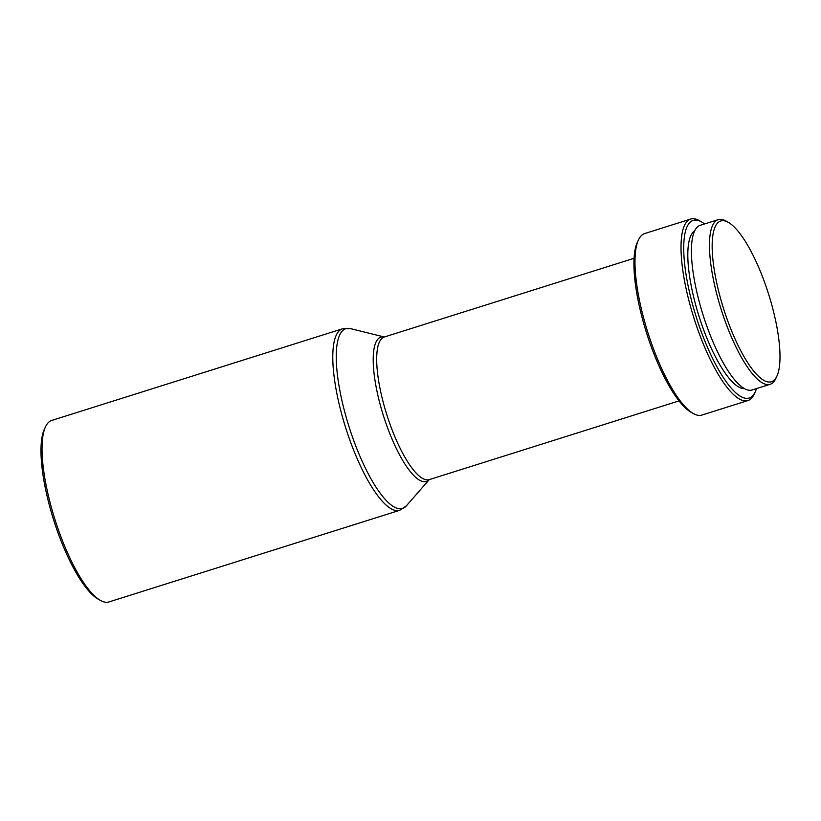 <?xml version="1.0" encoding="UTF-8"?>
<svg xmlns="http://www.w3.org/2000/svg" width="821" height="821" viewBox="0 0 821 821"><rect width="100%" height="100%" fill="white"/><g stroke="black" fill="none" stroke-linecap="round" stroke-linejoin="round"><path stroke-width="1.23" d="M100.244 600.325L97.945 599.002A93.112 26.139 -107.5 0 1 60.477 539.407A93.112 26.139 -107.5 0 1 44.416 429.147L45.535 426.746A95.154 26.703 -107.5 0 1 51.733 420.434L342.501 328.8A95.154 26.703 -107.5 0 0 352.712 447.794A95.154 26.703 -107.5 0 0 399.704 510.313L108.936 601.947A95.154 26.703 -107.5 0 1 100.244 600.325A95.154 26.703 -107.5 0 1 61.955 539.428A95.154 26.703 -107.5 0 1 45.535 426.746M756.49 388.6A93.112 26.139 -107.5 0 1 755.248 391.853L754.13 394.254A95.154 26.703 -107.5 0 1 747.931 400.566L701.883 415.077A95.154 26.703 -107.5 0 1 693.191 413.456L690.892 412.132A93.112 26.139 -107.5 0 1 653.424 352.537A93.112 26.139 -107.5 0 1 637.363 242.277L638.481 239.876A95.154 26.703 -107.5 0 1 644.68 233.564L690.728 219.053A95.154 26.703 -107.5 0 1 699.42 220.675L701.719 221.998A93.112 26.139 -107.5 0 1 704.592 223.948M693.191 413.456A95.154 26.703 -107.5 0 1 654.901 352.558A95.154 26.703 -107.5 0 1 638.481 239.876M747.931 400.566A95.154 26.703 -107.5 0 1 700.939 338.047A95.154 26.703 -107.5 0 1 690.728 219.053M755.248 391.853A93.112 26.139 -107.5 0 1 703.197 336.856A93.112 26.139 -107.5 0 1 683.719 249.625A93.112 26.139 -107.5 0 1 701.719 221.998M744.401 388.61A82.921 23.275 -107.5 0 1 705.167 333.829A82.921 23.275 -107.5 0 1 694.689 230.875M776.902 376.172L775.783 378.563A86.318 24.23 -107.5 0 1 770.16 384.29A86.318 24.23 -107.5 0 1 727.539 327.579A86.318 24.23 -107.5 0 1 718.272 219.638A86.318 24.23 -107.5 0 1 726.154 221.106L728.453 222.429A84.276 23.655 -107.5 0 1 762.36 276.369A84.276 23.655 -107.5 0 1 776.902 376.172A84.276 23.655 -107.5 0 1 729.797 326.389A84.276 23.655 -107.5 0 1 712.166 247.439A84.276 23.655 -107.5 0 1 728.453 222.429M770.16 384.29L752.118 389.975A86.318 24.23 -107.5 0 1 709.488 333.264A86.318 24.23 -107.5 0 1 700.221 225.323L718.272 219.638M679.029 400.894L429.26 479.618L406.385 505.828A94.241 26.446 -107.5 0 1 355.996 446.542A94.241 26.446 -107.5 0 1 350.546 328.636L342.501 328.8M634.089 258.287L384.31 337A74.762 20.987 -107.5 0 0 392.346 430.491A74.762 20.987 -107.5 0 0 429.26 479.618A75.676 21.243 -107.5 0 1 389.051 431.743A75.676 21.243 -107.5 0 1 384.331 336.99L350.546 328.636M406.385 505.828L399.704 510.313"/></g></svg>
